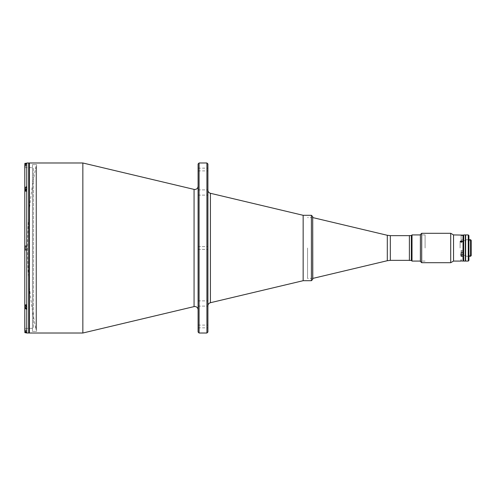 <?xml version="1.0" encoding="UTF-8"?>
<svg xmlns="http://www.w3.org/2000/svg" width="496" height="496" viewBox="0 0 496 496"><rect width="100%" height="100%" fill="white"/><g stroke="black" fill="none" stroke-linecap="round" stroke-linejoin="round"><path stroke-width="0.37" stroke-dasharray="2.48 1.86" d="M461.131 239.171L461.131 235.575L461.131 239.171L462.96 239.171L462.96 235.575L462.96 239.171M461.131 235.575L462.96 235.575M461.392 261.051C460.338 261.082 460.338 261.082 461.392 261.051L461.416 259.774L460.914 259.774L460.914 261.063M460.889 261.063L460.889 259.774L461.367 259.774L461.367 261.076M26.381 332.952L26.759 332.99L26.827 304.668L26.827 309.485L26.827 304.835L26.827 308.431L26.827 304.835L24.868 304.966L24.998 308.431L24.868 305.679M24.998 305.927L24.998 304.835L26.827 304.835L26.827 308.431L24.998 308.431L24.998 304.835L24.998 308.431M24.868 307.117L25.91 307.117L25.91 306.15L25.91 307.117L24.868 307.117L24.868 305.666L24.868 307.601L24.868 305.666L24.868 307.601L25.91 307.601L25.91 306.15L24.868 306.15L25.91 306.15L25.91 305.666L24.868 305.666L25.91 305.666L25.91 307.117L24.868 307.117L25.91 307.117L25.91 307.601L24.868 307.601M25.91 306.633L25.91 305.666L25.91 307.601L25.91 305.666L25.91 306.15L24.868 306.15L25.91 306.15L25.91 305.666L25.91 306.633M26.827 329.121L26.827 332.717L26.827 329.121L24.868 329.251L24.868 332.587M26.827 332.717L25.767 332.717L24.868 331.526L24.868 329.251M25.91 329.952L25.91 330.435L24.868 330.435L24.868 329.952L24.868 331.886L24.868 330.435L25.91 330.435L25.91 329.952L24.868 329.952M25.91 331.402L24.868 331.402L25.91 331.402L25.91 331.886L25.91 331.402M25.91 331.886L24.868 331.886M24.998 246.202L24.998 249.798L24.998 246.202L24.998 249.798L24.998 246.202L26.827 246.202L26.827 249.798L26.827 246.202L26.827 249.798L24.998 249.798M24.868 248.484L24.868 247.033L24.868 248.484L25.91 248.484L25.91 247.516L24.868 247.516L25.91 247.516L25.91 248.484L24.868 248.484L25.91 248.484L25.91 247.516L24.868 247.516L25.91 247.516L25.91 248.484L24.868 248.484M26.759 306.708L26.827 305.245L24.8 305.245L24.8 304.668L24.8 308.022L24.8 304.668L26.827 304.668L26.827 305.245L26.827 304.668L24.8 304.668L24.8 305.319L26.759 306.708L26.827 249.959L26.827 246.041L26.827 249.959L26.827 246.041L24.8 246.041L26.759 246.041L26.827 187.569L26.827 191.165L26.827 187.569L24.868 187.699L24.868 191.034L24.868 187.699M24.998 190.073L24.998 191.165L26.827 191.165L24.868 191.034L24.998 187.569M24.868 188.399L24.868 189.85L24.868 188.399L25.91 188.399L25.91 188.883L24.868 188.883L25.91 188.883L25.91 189.85L24.868 189.85L24.868 190.334L24.868 189.85L25.91 189.85L25.91 188.883M25.91 190.334L26.567 189.367L25.91 188.399L25.91 190.334L25.91 188.399L25.91 189.367L25.91 188.399L26.567 189.367L25.91 190.334L25.91 189.367L25.91 190.334L25.91 189.85L25.91 190.334L24.868 190.334M26.827 166.879L26.827 163.283L26.827 166.879L24.868 166.749L24.868 164.474M26.827 163.283L25.767 163.283M25.91 164.114L25.91 164.598L24.868 164.598L24.868 164.114L24.868 166.048L24.868 164.598L25.91 164.598L25.91 164.114L24.868 164.114M25.91 165.565L24.868 165.565L25.91 165.565L25.91 166.048L25.91 165.565M25.91 166.048L24.868 166.048M24.868 163.413L24.868 166.749M25.91 190.204L25.91 188.53L24.868 188.53L24.868 190.204L24.868 189.367L24.868 190.204L25.91 190.204L24.868 190.204M25.91 189.367L24.868 189.367M26.827 249.798L26.827 246.202M24.868 247.033L24.868 247.516M36.022 166.321L36.022 329.679A396.285 396.285 0 0 1 36.022 166.321L36.022 329.679M198.096 332.029L198.096 163.971M207.905 169.527L207.905 170.903L207.905 169.527M198.096 169.527L198.096 170.903L198.096 169.527M207.905 192.51L207.905 189.894L207.905 192.51M198.096 192.51L198.096 189.894L198.096 192.51M207.905 303.49L207.905 300.874L207.905 303.49M198.096 303.49L198.096 300.874L198.096 303.49M207.905 326.473L207.905 325.097L207.905 326.473M198.096 326.473L198.096 325.097L198.096 326.473M207.905 332.029L207.905 163.971M82.844 333.014L82.844 162.986M28.725 332.357L28.725 163.643L28.725 332.357M199.076 333.014L199.076 162.986M206.919 333.014L206.919 162.986M303.149 280.699L303.149 215.301L303.149 280.699M207.905 248L207.905 249.37L207.905 248M198.096 248L198.096 249.37L198.096 248M35.805 331.378L32.482 331.371L32.482 164.629L35.805 164.622L32.482 164.629L32.482 331.371L36.574 331.378L36.574 164.622L36.574 331.378M35.805 164.622L36.574 164.622M36.574 329.741L36.574 166.259L36.574 329.741M28.725 333.014L28.725 162.986M26.759 332.99L26.827 330.919L24.8 330.919C24.8 328.402 24.8 328.402 24.8 330.919L26.827 330.919C26.827 328.402 26.827 328.402 26.827 330.919L26.827 332.99M26.827 189.292L26.759 163.01L24.8 164.976M26.827 163.01L26.827 165.081L26.759 163.01M24.8 304.668L24.8 246.041L24.8 249.959L26.759 249.959M26.759 186.515L24.8 187.903L24.8 191.332L24.8 167.629L24.8 328.371L33.368 328.371L33.368 167.629L33.368 328.371M24.8 167.629L33.368 167.629M28.725 307.712L28.725 305.555L28.725 307.712M28.725 249.079L28.725 246.921L28.725 249.079M28.725 190.445L28.725 188.288L28.725 190.445M28.725 166.16L28.725 164.002L28.725 166.16M28.725 331.998L28.725 329.84L28.725 331.998M28.725 329.679L28.725 166.321L28.725 329.679M26.827 329.84L26.827 331.998L26.827 329.84M26.759 309.485L24.8 308.022L26.827 308.022L24.868 308.022M24.8 328.371L24.8 308.097M24.8 305.319L26.827 305.245L26.827 306.708M26.827 305.555L26.827 307.712L26.827 305.555M26.827 249.959L24.8 249.959L26.827 249.959M26.759 189.292L24.8 190.681L24.8 246.041M26.827 190.755L24.8 190.755L26.827 190.755L26.827 191.332L26.827 187.978L26.827 190.755M26.827 188.288L26.827 190.445L26.827 188.288M26.827 165.081L24.8 165.081C24.8 167.598 24.8 167.598 24.8 165.081L26.827 165.081C26.827 167.598 26.827 167.598 26.827 165.081M26.827 164.002L26.827 166.16L26.827 164.002M411.358 235.575L411.358 260.425M412.009 261.076L412.009 234.924M409.392 235.575L409.392 248C409.392 236.66 409.392 236.66 409.392 248C409.392 259.34 409.392 259.34 409.392 248L409.392 260.425M425.091 248L425.091 234.924L425.091 248M409.392 258.627C409.392 257.201 409.392 257.201 409.392 258.627C409.392 260.053 409.392 260.053 409.392 258.627M409.392 242.687C409.392 241.261 409.392 241.261 409.392 242.687C409.392 244.113 409.392 244.113 409.392 242.687C409.392 241.261 409.392 241.261 409.392 242.687C409.392 244.113 409.392 244.113 409.392 242.687M463.351 235.247L463.351 260.753L463.351 256.128L461.131 256.296L461.131 250.275L461.131 252.613L463.351 252.445L463.351 235.426L463.351 239.227L462.83 239.766L461.131 239.766L461.131 234.924M463.679 261.076L463.679 234.924M465.316 261.076L465.316 234.924M470.549 256.308L470.549 239.692M471.2 255.651L471.2 240.349M463.617 248L463.617 240.641L463.617 248M460.083 248L460.083 241.137L460.083 248M463.351 248C463.351 237.082 463.351 237.082 463.351 248C463.351 258.918 463.351 258.918 463.351 248M468.255 234.924L468.255 261.076M465.639 261.076L465.639 234.924M468.912 260.425L468.912 235.575M465.639 248C465.639 237.919 465.639 237.919 465.639 248C465.639 258.081 465.639 258.081 465.639 248M468.912 248C468.912 237.919 468.912 237.919 468.912 248C468.912 258.081 468.912 258.081 468.912 248M312.709 216.609L312.709 279.391M312.709 248L312.709 217.589L312.709 248M463.617 241.137L462.117 241.137L461.392 242.184C460.338 241.695 460.338 241.223 461.392 240.765L461.702 240.814M463.028 235.098L461.131 235.098L461.131 239.766L462.83 239.766L463.351 239.227L463.351 235.426L463.028 235.098L463.028 252.613M453.542 234.924L453.542 261.076M450.709 233.287L450.709 262.713M421.699 233.287L421.699 262.713M420.391 234.596L420.391 261.404M420.391 248C420.391 231.031 420.391 231.031 420.391 248C420.391 264.969 420.391 264.969 420.391 248M461.131 253.313C461.131 251.887 461.131 251.887 461.131 253.313C461.131 254.739 461.131 254.739 461.131 253.313C461.131 251.887 461.131 251.887 461.131 253.313C461.131 254.739 461.131 254.739 461.131 253.313M461.131 250.275L463.351 250.542L461.131 250.275L461.131 256.296L461.131 250.275M461.131 237.373C461.131 235.947 461.131 235.947 461.131 237.373C461.131 238.799 461.131 238.799 461.131 237.373M461.131 253.958L463.351 254.225L463.351 256.128L463.351 254.225L461.131 253.958M463.028 256.296L463.028 261.076M312.784 217.589L312.784 278.411M307.557 248L307.557 278.411L307.557 248M409.392 248L409.392 260.357L409.392 248M461.131 254.212L461.131 252.613M462.96 252.414L462.96 255.111L462.96 252.414M462.96 252.613L462.96 255.111L461.131 255.111M461.819 242.042A0.8 0.688 0 0 1 460.958 240.882A0.8 0.688 0 0 1 461.819 242.042M461.919 242.228A0.98 0.849 0 0 1 460.858 240.802A0.98 0.849 0 0 1 461.919 242.228M460.889 241.236L460.914 242.377L461.069 241.137L460.691 241.137M461.633 241.093L461.894 241.688L460.914 241.726M460.889 241.998L460.889 241.688M460.908 242.011L460.914 241.701M24.998 332.717L24.998 331.88M24.998 164.12L24.998 163.283M194.066 306.602L194.066 189.398M29.376 333.014L29.376 162.986M210.416 193.285L210.416 302.715M311.401 215.301L311.401 280.699M387.302 235.284L387.302 260.716M390.327 235.643L390.327 260.357M26.567 306.633L25.91 307.601L26.567 306.633L25.91 305.666L26.567 306.633M198.096 168.156L207.905 168.156M198.096 189.894L207.905 189.894L198.096 189.894M198.096 300.874L207.905 300.874L198.096 300.874M198.096 325.097L207.905 325.097M198.096 246.63L207.905 246.63L198.096 246.63M198.096 249.37L207.905 249.37L198.096 249.37M198.096 327.844L207.905 327.844M198.096 306.106L207.905 306.106L198.096 306.106M198.096 195.126L207.905 195.126L198.096 195.126M198.096 170.903L207.905 170.903M26.827 191.332L24.8 191.332L26.827 191.332M425.091 234.924L420.391 234.924M425.091 261.076L420.391 261.076M465.639 256.308L468.912 256.308M463.617 240.641L471.2 240.641M460.083 241.137L460.666 241.137M461.708 241.137L462.092 241.137M460.083 254.863L463.617 254.863M463.617 255.359L471.2 255.359M465.639 239.692L468.912 239.692M312.709 278.411L307.557 278.411M312.709 217.589L307.557 217.589M461.131 251.515L462.96 251.515L461.131 251.515"/><path stroke-width="0.74" d="M461.392 261.051C460.338 261.082 460.338 261.082 461.392 261.051C460.338 261.082 460.338 261.082 461.392 261.051C462.446 261.082 462.446 261.082 461.392 261.051C462.446 261.082 462.446 261.082 461.392 261.051L460.914 261.063M461.416 261.076L460.889 261.063M26.381 332.952L24.868 332.587L24.8 308.097L26.827 309.485L26.827 306.708L24.8 305.319L24.8 331.024L26.759 332.99L28.725 333.014L28.725 162.986L26.759 163.01L26.759 186.515L24.8 187.903L24.8 304.668M26.827 306.708L26.827 308.431L24.998 308.431L24.868 305.679M24.868 307.601L24.868 307.117M25.767 163.283L24.868 163.413L24.868 164.474M24.868 190.204L24.868 188.53M26.759 186.515L26.827 189.292L26.827 187.569L24.998 187.569L24.998 190.073M26.827 246.202L24.868 246.332L24.868 249.668L26.827 249.798M24.868 248.484L24.868 248.967L24.868 248.484M24.868 247.516L24.868 247.033M28.725 163.643A0.651 0.651 0 0 1 29.376 162.986L82.844 162.986L194.066 189.398L194.066 306.602L82.844 333.014L29.376 333.014A0.651 0.651 0 0 1 28.725 332.357M199.076 333.014L199.076 162.986L198.096 163.971L198.096 332.029L199.076 333.014L206.919 333.014L206.919 162.986L207.905 163.971L207.905 332.029L206.919 333.014M311.401 280.699L312.709 279.391L312.709 216.609L311.401 215.301L311.401 280.699L303.149 280.699L303.149 215.301L303.149 280.699L210.416 302.715L210.416 193.285C208.847 192.801 208.01 191.741 207.905 190.098M311.401 215.301L303.149 215.301L210.416 193.285M82.844 162.986L82.844 333.014M24.837 164.591L24.8 187.903L24.8 164.976L26.759 163.01M24.8 305.319L24.8 249.959L26.827 249.959L26.827 246.041L24.8 246.041L24.8 190.681L26.827 189.292M26.759 189.292L26.759 246.041L24.8 246.041M411.358 235.575L409.392 235.575L409.392 260.425L411.358 260.425L411.358 235.575L412.009 234.924L412.009 261.076L420.391 261.076M463.679 261.076L463.351 260.753L463.028 261.076L463.028 256.296L463.351 256.128L463.351 260.753L463.351 235.247L463.679 234.924L463.679 261.076L465.316 261.076L465.316 234.924L463.679 234.924M470.549 256.308L471.2 255.651L471.2 240.349L470.549 239.692L470.549 256.308L468.912 256.308M468.255 248L468.255 234.924L465.639 234.924L465.639 261.076L468.255 261.076L468.255 248M468.255 234.924L468.912 235.575L468.912 260.425L468.255 261.076M461.392 242.184C462.446 241.695 462.446 241.223 461.392 240.765C460.338 241.223 460.338 241.695 461.392 242.184M461.702 240.814L462.092 241.137M460.635 261.076L453.542 261.076L453.542 234.924L450.709 233.287L421.699 233.287L421.699 262.713L420.391 261.404L420.391 234.596L421.699 233.287M463.028 248L463.028 235.098L463.351 235.426L463.351 252.445L463.028 252.613L463.028 248M453.542 234.924L463.028 235.098M453.542 261.076L450.709 262.713L450.709 233.287M463.028 252.613L461.131 252.613L461.131 256.296L463.028 256.296M463.351 254.225L462.83 253.958M409.392 260.357L390.327 260.357L387.302 260.716L312.784 278.411L312.709 217.589M461.131 255.111L462.96 255.111L462.96 252.613M461.131 252.613L461.131 254.212M461.708 241.137L461.144 241.093M461.819 240.882A0.8 0.688 0 0 0 460.958 242.042A0.8 0.688 0 0 0 461.819 240.882M460.889 241.688L461.869 241.726L461.894 241.236L461.416 240.969L460.889 241.688M460.914 241.701L460.914 241.199M24.998 331.88L24.998 332.717M24.998 305.927L24.998 308.431M24.998 163.283L24.998 164.12M24.998 246.202L24.998 249.798M29.376 162.986L29.376 333.014M26.759 309.485L26.759 332.99M26.759 249.959L26.759 306.708M387.302 260.716L387.302 235.284L312.784 217.589M390.327 260.357L390.327 235.643L387.302 235.284M194.066 306.602L194.823 306.509C196.813 306.708 197.898 307.793 198.096 309.783M194.066 189.398L194.823 189.491C196.813 189.292 197.898 188.207 198.096 186.217M210.416 302.715C208.847 303.199 208.01 304.259 207.905 305.902M199.076 162.986L206.919 162.986M420.391 234.924L412.009 234.924M411.358 260.425L412.009 261.076M465.316 256.308L465.639 256.308M465.316 239.692L465.639 239.692M468.912 239.692L470.549 239.692M450.709 262.713L421.699 262.713M463.028 261.076L462.21 261.076M409.392 235.643L390.327 235.643"/></g></svg>
